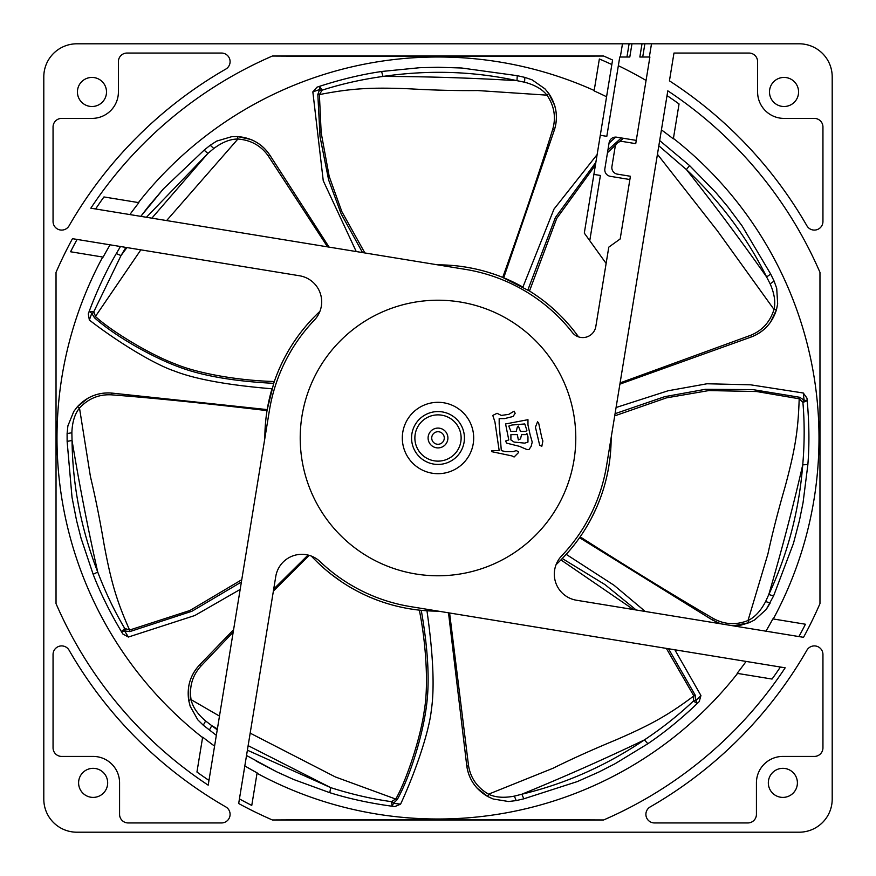 <?xml version="1.0" encoding="UTF-8"?>
<svg xmlns="http://www.w3.org/2000/svg" width="876" height="876" viewBox="0 0 876 876"><rect width="100%" height="100%" fill="white"/><g stroke="black" fill="none" stroke-linecap="round" stroke-linejoin="round"><path stroke-width="1.31" d="M464.433 438A26.433 26.433 0 0 0 438 411.567A26.433 26.433 0 0 0 411.567 438A26.433 26.433 0 0 0 438 464.433A26.433 26.433 0 0 0 464.433 438M438 461.126A23.126 23.126 0 0 0 461.126 438A23.126 23.126 0 0 0 438 414.874A23.126 23.126 0 0 0 414.874 438A23.126 23.126 0 0 0 438 461.126M473.686 438A35.686 35.686 0 0 0 438 402.314A35.686 35.686 0 0 0 402.314 438A35.686 35.686 0 0 0 438 473.686A35.686 35.686 0 0 0 473.686 438M438 300.216A137.784 137.784 0 0 0 300.216 438A137.784 137.784 0 0 0 438 575.784A137.784 137.784 0 0 0 575.784 438A137.784 137.784 0 0 0 438 300.216M631.968 43.8L629.8 57.017L619.759 57.017L606.805 136.338L600.29 135.265L612.576 60.028A416.341 416.341 0 0 0 603.63 56.031L272.37 56.031A416.341 416.341 0 0 0 90.83 208.192L465.539 269.403A170.831 170.831 0 0 1 572.389 332.53A13.217 13.217 0 0 0 595.822 326.507L608.787 247.141L620.175 238.962L630.413 176.262L617.372 174.138A6.614 6.614 0 0 1 611.919 166.549L615.116 146.982A6.614 6.614 0 0 1 622.705 141.518L635.735 143.653L649.893 57.017L639.852 57.017L642.009 43.8L799.153 43.8A33.047 33.047 0 0 1 832.2 76.847L832.2 799.153A33.047 33.047 0 0 1 799.153 832.2L76.847 832.2A33.047 33.047 0 0 1 43.8 799.153L43.8 76.847A33.047 33.047 0 0 1 76.847 43.8L642.009 43.8M314.375 320.101A26.433 26.433 0 0 0 299.515 275.765L72.478 238.677A416.341 416.341 0 0 0 56.031 272.37L56.031 603.63A416.341 416.341 0 0 0 208.192 785.17L269.403 410.461A170.831 170.831 0 0 1 314.375 320.101M275.765 576.485L238.677 803.522A416.341 416.341 0 0 0 272.37 819.969L603.63 819.969A416.341 416.341 0 0 0 785.17 667.808L410.461 606.597A170.831 170.831 0 0 1 320.101 561.625A26.433 26.433 0 0 0 275.765 576.485M576.485 600.235L803.522 637.323A416.341 416.341 0 0 0 819.969 603.63L819.969 272.37A416.341 416.341 0 0 0 667.808 90.83L606.597 465.539A170.831 170.831 0 0 1 561.625 555.899A26.433 26.433 0 0 0 576.485 600.235M669.439 80.844A425.594 425.594 0 0 1 806.905 225.789A8.596 8.596 0 0 0 822.947 221.508L822.947 126.998A8.596 8.596 0 0 0 814.351 118.402L784.031 118.402A26.433 26.433 0 0 1 757.598 91.969L757.598 61.648A8.596 8.596 0 0 0 749.002 53.053L673.972 53.053L669.439 80.844M768.329 782.859A14.542 14.542 0 0 0 782.859 797.401A14.542 14.542 0 0 0 797.401 782.859A14.542 14.542 0 0 0 782.859 768.329A14.542 14.542 0 0 0 768.329 782.859M69.094 650.211A8.596 8.596 0 0 0 53.053 654.492L53.053 747.841A8.596 8.596 0 0 0 61.648 756.426L93.141 756.426A26.433 26.433 0 0 1 119.574 782.859L119.574 814.351A8.596 8.596 0 0 0 128.159 822.947L221.508 822.947A8.596 8.596 0 0 0 225.789 806.905A425.594 425.594 0 0 1 69.094 650.211M118.402 61.648L118.402 91.969A26.433 26.433 0 0 1 91.969 118.402L61.648 118.402A8.596 8.596 0 0 0 53.053 126.998L53.053 221.508A8.596 8.596 0 0 0 69.094 225.789A425.594 425.594 0 0 1 225.811 69.084A8.596 8.596 0 0 0 221.508 53.053L126.998 53.053A8.596 8.596 0 0 0 118.402 61.648M77.427 91.969A14.542 14.542 0 0 0 91.969 106.511A14.542 14.542 0 0 0 106.511 91.969A14.542 14.542 0 0 0 91.969 77.427A14.542 14.542 0 0 0 77.427 91.969M78.599 782.859A14.542 14.542 0 0 0 93.141 797.401A14.542 14.542 0 0 0 107.671 782.859A14.542 14.542 0 0 0 93.141 768.329A14.542 14.542 0 0 0 78.599 782.859M769.489 91.969A14.542 14.542 0 0 0 784.031 106.511A14.542 14.542 0 0 0 798.573 91.969A14.542 14.542 0 0 0 784.031 77.427A14.542 14.542 0 0 0 769.489 91.969M645.897 814.351A8.596 8.596 0 0 0 654.492 822.947L747.841 822.947A8.596 8.596 0 0 0 756.426 814.351L756.426 782.859A26.433 26.433 0 0 1 782.859 756.426L814.351 756.426A8.596 8.596 0 0 0 822.947 747.841L822.947 654.492A8.596 8.596 0 0 0 806.905 650.211A425.594 425.594 0 0 1 650.2 806.916A8.596 8.596 0 0 0 645.897 814.351A8.596 8.596 0 0 1 650.211 806.905M611.842 64.539L606.564 96.765A380.6 380.6 0 0 0 594.114 90.896L599.359 58.988A411.928 411.928 0 0 1 611.842 64.539M606.126 263.446L584.303 233.104L600.29 135.265M272.37 56.031C397.901 56.644 478.154 56.644 603.63 56.031M594.191 90.48A381.005 381.005 0 0 0 138.43 202.575L132.506 201.611M95.604 208.97A411.928 411.928 0 0 1 103.959 196.947L138.89 202.652A380.6 380.6 0 0 0 129.878 214.576M257.04 773.289A381.005 381.005 0 0 0 737.57 673.425L743.494 674.389M667.03 95.604A411.928 411.928 0 0 1 679.053 103.959L673.348 138.89A380.6 380.6 0 0 0 661.424 129.878M773.289 618.96A381.005 381.005 0 0 0 673.425 138.43L674.389 132.506M765.931 631.169A380.6 380.6 0 0 0 772.862 618.894L805.427 624.238A411.928 411.928 0 0 1 798.912 636.567L765.931 631.169M780.396 667.03A411.928 411.928 0 0 1 772.041 679.053L737.11 673.348A380.6 380.6 0 0 0 746.122 661.424M603.63 819.969C478.099 819.356 397.846 819.356 272.37 819.969M251.762 805.427A411.928 411.928 0 0 1 239.433 798.912L244.831 765.931A380.6 380.6 0 0 0 257.106 772.862L251.762 805.427M636.272 140.39L616.715 137.193A6.614 6.614 0 0 0 609.127 142.657L604.867 168.739A6.614 6.614 0 0 0 610.32 176.328L629.877 179.525M618.346 65.689A413.691 413.691 0 0 1 646.061 80.439M819.969 272.37L819.969 603.63M593.895 174.401L600.41 175.463L589.756 240.692M832.2 799.153L832.2 76.847M43.8 799.153L43.8 76.847M642.71 57.017L644.867 43.8L651.503 43.8L649.346 57.017M102.711 257.04A381.005 381.005 0 0 0 202.575 737.57L201.611 743.494M110.069 244.831A380.6 380.6 0 0 0 103.138 257.106L70.573 251.762A411.928 411.928 0 0 1 77.088 239.433L110.069 244.831M208.97 780.396A411.928 411.928 0 0 1 196.947 772.041L202.652 737.11A380.6 380.6 0 0 0 214.576 746.122M56.031 603.63L56.031 272.37M225.811 69.084A8.596 8.596 0 0 1 225.789 69.094A425.594 425.594 0 0 0 69.094 225.789M541.817 437.803L542.879 441.011L541.817 446.333L539.682 445.271L535.422 427.149L537.557 421.816L538.62 422.889L541.817 437.803M530.09 434.605L532.225 442.073L531.163 446.333L529.027 449.53L526.892 449.53L519.435 446.333L506.646 443.136L505.572 441.011L508.781 439.938L505.572 423.951L527.965 419.692L527.965 425.013L530.09 434.605M527.965 442.073L527.965 436.741L526.892 433.543L525.83 434.605L521.57 434.605L520.497 438.876L518.373 439.938L517.3 434.605L510.905 434.605L510.905 439.938L514.102 442.073L524.768 443.136L527.965 442.073M525.83 431.408L526.892 430.346L524.768 423.951L511.978 425.013L508.781 426.086L510.905 431.408L516.238 431.408L517.3 427.149L518.373 426.086L520.497 431.408L525.83 431.408M516.238 450.603L518.373 451.666L518.373 452.728L514.102 456.998L511.978 455.925L491.721 451.666L491.721 450.603L499.178 450.603L494.918 421.816L492.783 415.421L497.053 413.297L501.313 415.421L508.781 414.359L514.102 411.162L515.176 413.297L513.04 416.494L504.51 418.618L499.178 418.618L499.178 423.951L501.313 450.603L505.572 451.666L513.04 451.666L516.238 450.603M437.704 264.859A173.141 173.141 0 0 1 522.906 287.098L553.993 209.09L597.125 154.581M595.406 165.159L556.698 218.452L529.498 291.007L502.276 277.232M528.458 290.361L527.856 290A173.141 173.141 0 0 1 578.554 336.899M611.141 437.704A173.141 173.141 0 0 1 566.214 554.355L614.01 585.245L645.24 611.47M633.425 609.532L560.947 559.906L566.214 554.355M561.812 559.041L562.304 558.538A173.141 173.141 0 0 1 556.096 564.626L556.523 564.221M424.203 610.594L438.296 611.141A173.141 173.141 0 0 1 426.973 610.791C433.226 654.821 434.682 687.967 431.32 710.217C429.065 732.04 415.147 772.84 400.584 804.157L394.824 806.577L392.174 806.238L393.466 803.314L397.233 799.624C410.811 775.085 422.703 734.384 426.262 707.469C429.886 682.393 428.222 650.014 421.268 610.331L426.973 610.791M248.127 745.651L330.668 787.623C351.364 794.236 371.643 798.912 391.506 801.66L395.864 798.857C406.727 779.848 420.754 737.187 424.291 710.524C428.43 687.321 426.579 646.116 419.341 610.134L421.268 610.331A173.141 173.141 0 0 1 311.374 556.096M264.859 438.296A173.141 173.141 0 0 1 271.998 388.791C227.672 385.101 195.041 379.144 174.094 370.909C153.322 363.858 116.639 341.213 89.352 320.047L88.279 313.893L89.188 311.385L91.75 313.29L94.509 317.791C115.424 336.483 152.446 357.134 177.894 366.595C201.535 375.705 233.476 381.29 273.706 383.338L267.213 409.596M126.921 247.569L121.019 255.562L93.798 311.746L95.572 316.619C111.679 331.435 150.146 354.616 175.364 363.989C197.067 373.187 237.648 380.556 274.33 381.509L273.706 383.338A173.141 173.141 0 0 1 319.904 311.374L319.138 312.108M356.247 251.554L323.255 180.752L312.841 91.871L319.62 89.538L317.824 94.498L320.036 136.667L328.62 179.941L341.213 213.974L362.533 252.573M364.854 252.956L341.837 211.587L329.19 176.404L321.163 132.659L319.39 94.597L317.824 94.498M502.725 277.407L503.7 277.801L502.725 277.407C515.964 240.506 537.535 178.507 552.712 129.352C556.183 117.296 554.267 105.897 546.974 95.156L477.65 90.546C456.9 90.797 433.959 90.206 408.84 88.783C369.464 87.184 350.104 88.607 319.39 94.597L322.105 90.173C341.191 84.041 361.492 79.453 382.998 76.431L381.586 71.503C361.876 74.372 341.18 79.322 319.51 86.341L319.62 89.538L321.284 90.688M459.155 266.151L465.616 267.07M467.291 267.355L474.113 268.669M474.967 268.844L480.442 270.136M487.034 271.943L494.327 274.276M552.712 129.352L554.399 129.911C558.308 117.001 556.413 104.824 548.715 93.371L544.916 88.815L532.159 79.869L524.855 77.395L517.245 75.675L461.608 67.999L438.12 67.266L419.801 67.704L381.848 71.46M503.7 277.801L554.399 129.911C556.972 121.753 557.059 113.606 554.672 105.47L548.737 93.414M579.835 537.295L580.251 536.703M308.045 555.055L273.706 589.066M233.585 629.702L199.454 665.081C190.333 675.013 186.752 686.806 188.723 700.461L191.056 699.617C189.15 686.762 192.37 675.67 200.735 666.308L233.191 632.122M315.809 560.673L320.988 565.622M322.85 567.309L325.281 569.433M325.817 569.882L330.646 573.846M330.865 574.021L341.717 581.905M354.189 589.504L355.787 590.38M370.701 597.531L377.118 600.093M382.867 602.13L388.068 603.794M388.637 603.958L392.93 605.174M393.904 605.436L396.138 606.006M397.682 606.389L402.522 607.473M407.658 608.47L413.198 609.357M420.557 610.265L421.268 610.331M240.166 589.428L194.811 615.521L128.4 637.038L122.914 634.049L121.523 631.771L124.611 630.95L129.856 631.596L191.932 611.251L241.382 582.014M267.202 409.596L267.038 410.625L267.202 409.596L111.734 393.072C98.276 392.141 86.823 396.697 77.373 406.749L79.497 408.052C88.356 398.547 99.043 394.145 111.559 394.846C162.87 398.7 228.11 405.938 267.038 410.625L266.972 411.03M265.735 420.579L265.056 429.623M264.935 432.656L264.859 438.307M329.102 247.12L269.699 154.899C262.044 143.795 251.335 137.685 237.593 136.568L237.9 139.032C250.843 140.04 260.949 145.646 268.209 155.873L327.547 246.868M314.057 317.101L313.389 317.791M297.249 337.161L293.361 342.812M290.131 347.925L287.383 352.59M287.164 352.995L284.974 357.003M284.35 358.185L283.561 359.718M282.751 361.35L280.616 365.818M278.524 370.581L276.433 375.749M273.936 382.67L273.706 383.338M312.841 91.871L316.981 87.195L319.51 86.341L322.105 90.173M544.916 88.804L548.726 93.371L546.974 95.156C542.299 89.232 534.831 84.917 524.571 82.213L524.855 77.395L532.159 79.869M517.245 75.675L516.993 80.669C471.452 77.931 426.787 76.519 382.998 76.431C428.627 69.784 473.292 71.197 516.993 80.669L524.571 82.213M140.839 249.846L94.509 317.791M166.615 220.577L237.9 139.032C230.355 138.999 222.329 142.153 213.81 148.482L210.218 145.252L204.13 150.135L163.44 188.844L140.806 216.361L148.11 206.889M268.209 155.873L269.699 154.899C264.924 147.803 258.617 142.657 250.766 139.459L237.637 136.568L231.658 136.7L216.711 141.091L210.218 145.252L216.711 141.091M146.423 217.281L207.886 153.442L151.855 218.168M204.13 150.135L207.886 153.442L213.81 148.482M89.352 320.047L91.75 313.29L93.688 312.71M125.881 247.404L121.019 255.562L116.289 253.591C106.237 270.804 97.203 290.065 89.188 311.385L93.798 311.746M120.472 246.517L116.42 253.372M241.754 579.715L189.928 610.484L129.593 630.052L129.856 631.596M129.593 630.052C116.924 601.44 111.23 582.879 104.025 544.138C99.82 519.326 95.298 496.834 90.436 476.654L79.497 408.052C74.767 413.921 72.226 422.155 71.865 432.766L67.102 433.565L67.123 441.362L72.018 497.316L76.551 520.497L81.03 538.149L93.239 574.557C100.433 593.14 109.861 612.204 121.523 631.771L124.688 628.388L129.593 630.052M111.559 394.846L111.734 393.072C103.215 392.382 95.254 394.112 87.852 398.251L77.406 406.716M73.77 411.468L77.373 406.738L73.781 411.468L67.89 425.889L67.102 433.565L67.89 425.889M124.688 628.388C114.46 611.152 105.47 592.373 97.729 572.072L93.141 574.306M67.123 441.362L72.051 440.497C79.508 485.512 88.071 529.378 97.729 572.072C81.107 529.071 72.544 485.216 72.051 440.497L71.865 432.766M128.4 637.038L124.611 630.95L125.367 629.077M250.175 733.146L335.355 776.946L397.233 799.624M219.482 716.086L191.056 699.617C192.698 706.976 197.56 714.104 205.63 720.992L203.276 725.208L216.339 735.325M273.378 591.081L309.228 555.362M200.735 666.308L199.454 665.081C193.596 671.301 189.982 678.604 188.614 686.981L188.712 700.417M190.158 706.22L188.712 700.461L190.169 706.22L197.779 719.809L203.276 725.208L197.779 719.809M217.237 729.828L211.784 725.667L217.39 728.909M209.397 730.058L211.784 725.667L205.63 720.992M400.584 804.157L393.466 803.314L392.459 801.562M247.393 750.195L330.668 787.623L329.803 792.681C348.812 798.649 369.606 803.172 392.174 806.238L391.506 801.66M246.517 755.495L277.035 771.975L293.734 779.53L329.551 792.605M666.351 648.393L693.858 695.938L695.314 695.336L668.508 648.744M636.195 609.992L605.02 584.631L562.304 558.538M449.596 612.992L468.561 765.854C470.675 778.216 477.343 787.666 488.567 794.182L553.03 768.252C571.612 759.021 592.537 749.604 615.795 739.979C651.963 724.342 668.782 714.663 693.858 695.938L693.332 701.096C678.801 714.904 662.497 727.836 644.429 739.902L647.846 743.724C664.358 732.588 680.86 719.152 697.329 703.417L695.851 700.592L695.314 695.336M468.561 765.854L466.798 766.084C468.879 779.41 475.876 789.561 487.768 796.536L493.177 799L508.551 801.518L516.205 800.587L523.804 798.824L577.262 781.6L598.856 772.03L615.062 763.73L647.627 743.877M448.512 612.817L466.798 766.084C468.025 774.548 471.474 781.918 477.168 788.214L487.735 796.514M493.177 799L487.768 796.547L488.567 794.182C495.345 797.488 503.952 798.124 514.376 796.12L516.205 800.587L508.551 801.518M523.804 798.824L521.866 794.214C564.1 776.924 604.955 758.824 644.429 739.902C606.214 765.679 565.359 783.79 521.866 794.214L514.376 796.12M674.838 649.784L700.942 695.544L695.851 700.592L693.858 700.274M700.942 695.544L699.245 701.556L697.329 703.417L693.332 701.096M579.562 537.7L712.462 620.044L713.382 618.511C668.837 592.778 613.189 557.957 580.164 536.846L580.339 536.583M584.5 530.287L588.114 524.286M589.241 522.282L590.873 519.293M591.289 518.504L596.293 508.157M600.191 498.608L597.169 506.142L600.202 498.586M603.268 489.618L603.739 488.074M605.951 480.081L606.586 477.475M608.01 470.817L608.174 469.908M609.433 462.32L609.641 460.787M610.32 454.852L610.824 448.501M611.076 442.971L611.141 437.693M713.382 618.511C724.364 624.577 735.906 625.256 748.005 620.537L767.913 553.971C772.293 533.692 777.976 511.453 784.951 487.275C795.277 449.246 798.189 430.061 799.186 398.777L799.635 397.277L752.878 389.612L705.377 389.305L664.709 396.675L615.062 413.691M614.711 415.87L666.439 397.868L708.837 390.565L756.7 391.539L799.186 398.777L802.898 402.412C804.628 422.385 804.584 443.19 802.745 464.838L807.869 464.554C809.457 444.69 809.227 423.426 807.201 400.737L804.069 400.124L799.635 397.277M616.08 407.515L668.114 390.762L707.052 383.765L750.622 384.816L803.303 393.006L804.069 400.124L802.58 401.493M803.303 393.006L806.938 398.076L807.201 400.737L802.898 402.412M733.19 625.836L749.352 622.628L754.641 619.934L766.204 609.488L773.607 595.888L793.47 543.35L799.449 520.497L803.062 502.649L807.847 464.817M712.462 620.044L720.707 623.8L712.462 620.044M754.641 619.934L749.352 622.639L748.005 620.537C754.816 617.295 760.675 610.977 765.602 601.571L770.234 602.929L766.204 609.488M773.607 595.888L768.789 594.53C781.6 550.73 792.922 507.5 802.745 464.838C799.065 510.796 787.754 554.026 768.789 594.53L765.602 601.571M535.17 294.686L540.415 298.387M545.376 302.176L549.832 305.812M550.128 306.074L554.847 310.235M559.665 314.812L563.345 318.557M564.494 319.762L569.367 325.215M573.232 329.869L574.437 331.402M621.314 137.948L607.922 149.982M595.866 162.323L555.395 217.533L527.856 290L529.498 291.007M607.484 152.676L615.894 144.781M619.113 141.934L623.416 138.288M620.098 382.911L750.831 335.245C762.416 330.438 770.135 321.842 774.001 309.436L717.488 230.946L657.438 154.307M750.831 335.245L751.455 336.91C763.981 331.916 772.325 322.85 776.475 309.688L777.669 303.873L776.705 288.324L774.088 281.076L770.683 274.057L742.005 225.767L727.825 206.802L716.163 192.895L689.565 165.564L659.683 140.576M619.89 384.148L751.455 336.91C759.426 333.844 765.854 328.829 770.716 321.886L776.454 309.732L777.669 303.873M776.475 309.688L774.001 309.436C775.709 302.1 774.428 293.57 770.146 283.857L774.088 281.076L776.705 288.324M658.829 145.799L686.401 169.561L689.565 165.564M770.683 274.057L766.62 276.969C740.373 239.652 713.622 203.845 686.401 169.561C720.039 201.097 746.779 236.892 766.62 276.969L770.146 283.857M609.028 143.204L615.729 137.105M438 428.09A9.91 9.91 0 0 1 447.91 438A9.91 9.91 0 0 1 438 447.91A9.91 9.91 0 0 1 428.09 438A9.91 9.91 0 0 1 438 428.09M438 444.274A6.274 6.274 0 0 1 431.726 438A6.274 6.274 0 0 1 438 431.726A6.274 6.274 0 0 1 444.274 438A6.274 6.274 0 0 1 438 444.274M622.475 43.8L620.317 57.017M629.099 43.8L626.942 57.017M296.701 337.939L293.942 341.947M289.288 349.316L288.051 351.429M286.726 353.773L285.948 355.185M492.684 273.717L488.436 272.37M584.544 530.21L587.862 524.724M603.29 489.564L603.728 488.129M316.992 561.845L319.904 564.615M326.42 570.396L327.569 571.36M371.512 597.87L376.198 599.742M384.225 602.578L386.962 603.455M389.404 604.188L390.816 604.593M461.608 67.999L438.12 67.266M437.945 67.266L419.801 67.704M231.658 136.689L237.593 136.557M163.44 188.844L148.219 206.758M72.018 497.316L76.53 520.377M76.573 520.552L81.03 538.149M256.186 761.113L277.035 771.975M277.188 772.052L293.734 779.53M577.262 781.6L598.746 772.074M598.91 771.997L615.062 763.73M733.157 625.825L740.965 625.135L749.308 622.639M793.47 543.35L799.416 520.618M799.46 520.443L803.062 502.649M742.005 225.767L727.934 206.944M727.825 206.802L716.163 192.895"/></g></svg>
